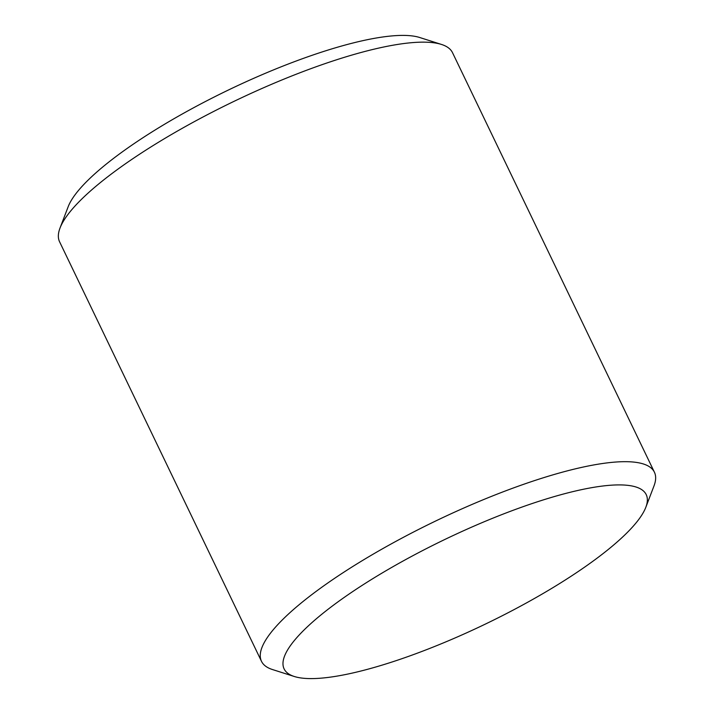 <?xml version="1.0" encoding="UTF-8"?>
<svg xmlns="http://www.w3.org/2000/svg" width="714" height="714" viewBox="0 0 714 714"><rect width="100%" height="100%" fill="white"/><g stroke="black" fill="none" stroke-linecap="round" stroke-linejoin="round"><path stroke-width="1.07" d="M60.03 228.007L68.187 206.694A200.937 46.91 -25.7 0 1 87.76 180.455A200.937 46.91 -25.7 0 1 260.842 75.229A200.937 46.91 -25.7 0 1 419.716 37.512L441.466 44.438A218.038 50.899 154.3 0 0 269.08 85.368A218.038 50.899 154.3 0 0 81.262 199.545A218.038 50.899 154.3 0 0 60.03 228.007A218.038 50.899 154.3 0 0 59.583 241.787L261.485 661.316A218.038 50.899 -25.7 0 1 283.172 619.074A218.038 50.899 -25.7 0 1 494.748 495.079A218.038 50.899 -25.7 0 1 654.417 472.213A218.038 50.899 -25.7 0 1 653.97 485.993L645.813 507.306A200.937 46.91 154.3 0 0 520.47 507.609A200.937 46.91 154.3 0 0 304.093 629.953A200.937 46.91 154.3 0 0 294.284 676.488A200.937 46.91 154.3 0 0 453.158 638.771A200.937 46.91 154.3 0 0 626.24 533.545A200.937 46.91 154.3 0 0 645.813 507.306M654.417 472.213L452.515 52.684A218.038 50.899 154.3 0 0 441.466 44.438M294.284 676.488L272.534 669.562A218.038 50.899 -25.7 0 1 261.485 661.316"/></g></svg>
